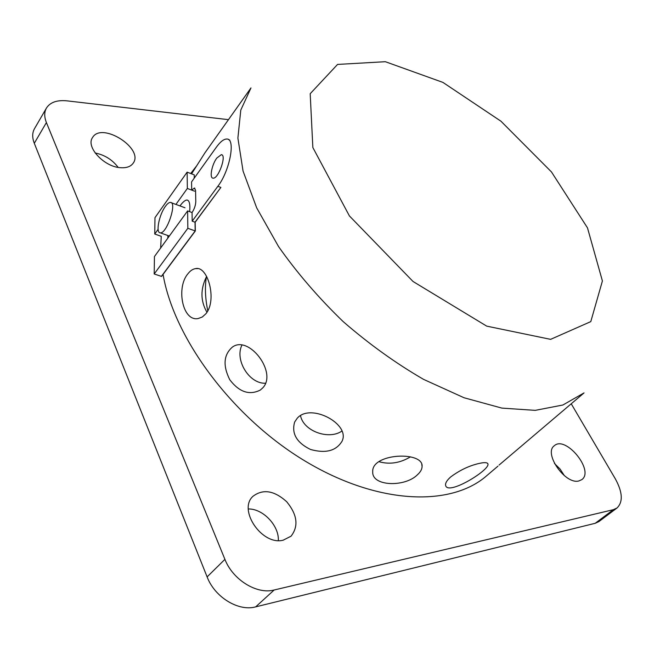 <?xml version="1.0" encoding="UTF-8"?>
<svg xmlns="http://www.w3.org/2000/svg" width="654" height="654" viewBox="0 0 654 654"><rect width="100%" height="100%" fill="white"/><g stroke="black" fill="none" stroke-linecap="round" stroke-linejoin="round"><path stroke-width="0.98" d="M207.776 310.822C205.242 298.551 204.767 287.229 206.378 276.855M499.051 465.084L584.047 392.907L562.873 405.014L535.225 410.36L501.871 408.104L464.07 397.763L423.563 379.369C395.85 363.322 369.052 344.069 343.17 321.604C318.514 297.791 296.981 272.792 278.563 246.591L256.687 207.858L243.067 171.111L237.893 138.084L240.786 110.076L250.981 87.922L204.931 152.84L191.573 173.85M167.816 238.154L167.89 235.53M179.964 205.912C182.858 201.98 185.213 200.018 187.044 200.034C189.431 200.484 190.306 204.359 189.668 211.659M262.63 387.994L260.276 390.078C249.403 395.531 239.241 392.098 229.799 379.786C222.761 365.692 223.603 354.82 232.325 347.143C248.814 334.611 277.827 372.894 262.63 387.994M241.931 345.124C234.508 359.774 249.092 383.98 265.499 383.236M417.514 474.69C405.194 487.336 371.922 486.56 372.723 471.902C371.284 453.05 423.498 450.941 422.092 466.416C422.043 469.229 420.514 471.984 417.514 474.69M378.977 461.691C389.604 464.7 400.109 463.073 410.475 456.835M190.69 173.514L196.527 165.993M297.235 418.233C310.625 402.57 350.879 424.135 341.993 441.303C336.115 450.949 325.618 453.672 310.511 449.47C296.622 442.644 291.341 433.488 294.668 422.002L297.235 418.233M300.513 415.642C303.489 431.321 329.052 440.175 341.911 431.051M205.838 313.806L202.299 317.002L198.162 318.539C182.482 321.768 175.951 287.425 187.976 273.724C190.24 270.756 192.767 269.056 195.554 268.614C207.915 265.483 217.381 300.423 205.838 313.806M206.639 276.397C200.312 289.011 200.41 300.963 206.942 312.252M617 508.003L598.909 521.573L595.197 523.298L255.665 606.871C238.457 611.686 214.716 597.184 207.114 576.91L34.294 143.283C32.12 137.651 32.185 132.795 34.474 128.724L46.459 108.041C44.194 112.071 44.178 116.911 46.409 122.568L224.919 559.35C232.816 579.828 256.891 594.674 274.149 589.998L613.329 509.695L617 508.003C623.164 501.961 622.633 492.29 615.414 478.99L571.244 403.804M118.137 167.383C112.365 159.731 104.705 154.933 95.149 152.987M278.334 540.547C279.127 525.587 262.99 508.632 248.348 508.959M564.394 475.711L560.077 469.049L554.461 463.465M481.442 462.967C485.497 462.313 487.671 462.672 487.966 464.062C489.691 470.242 447.475 496.084 445.611 485.358C445.186 483.192 446.829 480.428 450.549 477.06C460.408 469.695 470.708 464.994 481.442 462.967M228.475 119.657L67.002 100.855C57.053 99.866 50.203 102.261 46.459 108.041M120.802 167.718C104.354 167.146 85.51 146.987 92.525 137.577C101.623 121.382 144.264 148.483 133.195 163.173C130.825 166.541 126.688 168.062 120.802 167.718M283.157 540.196C261.984 545.804 237.59 509.695 253.049 496.239C263.08 488.718 274.296 490.549 286.705 501.741C297.341 514.723 298.788 526.208 291.046 536.198L283.157 540.196M578.823 480.968C565.121 484.794 543.311 453.132 554.306 445.742C565.555 435.114 594.617 470.561 581.872 479.595L578.823 480.968M497.956 466.155L486.592 475.818C451.317 506.711 378.74 505.092 305.892 461.536C233.077 418.184 173.972 338.608 163.067 274.378M160.655 247.997L161.252 236.315L154.753 234.026L158.105 229.341M195.17 230.944L195.162 222.246L192.194 221.166L217.872 186.276L220.88 187.428L195.162 222.246L195.325 230.993L161.399 276.372L195.17 230.944L195.015 222.197L220.88 187.428L195.015 222.197M217.872 186.276C229.767 170.907 235.816 138.885 227.052 139.04C224.02 138.836 220.472 141.542 216.392 147.15L191.565 181.894L191.696 190.101L194.59 191.189L187.338 188.458L187.134 172.141L194.287 174.896L194.205 178.19M175.918 204.424L187.338 188.458M187.134 172.141L154.982 217.651L154.753 234.026M187.616 210.907L154.442 256.548L154.197 273.969L187.837 228.303L187.616 210.907L192.055 212.534L192.194 221.166M154.197 273.969L161.546 276.421L195.325 230.993L187.837 228.303M216.801 158.064L221.322 154.655C227.044 154.72 218.305 179.417 213 178.141C209.231 178.117 211.814 164.661 216.801 158.064M191.696 190.101L194.426 188.017L195.571 190.388L195.783 201.604C195.62 205.364 194.369 209.01 192.055 212.534M165.348 206.443C159.118 214.806 155.529 232.914 160.214 232.816C166.607 234.271 177.398 202.282 170.49 202.421C169.043 202.348 167.334 203.68 165.348 206.443M46.409 122.568L34.294 143.283M224.919 559.35L207.114 576.91M274.149 589.998L255.665 606.871M613.329 509.695L595.197 523.298M385.345 61.705L442.921 82.404L500.931 121.194L551.469 171.945L587.488 227.862L602.408 280.967L590.791 321.613L550.611 339.352L486.707 326.133L413.034 281.49L349.399 215.91L312.849 147.534L310.192 93.71L337.562 64.427L385.345 61.705M422.092 466.376L421.773 464.479M195.603 268.606L197.622 268.614M487.573 463.334L487.966 464.062M222 154.933L221.322 154.655M229.848 140.185L228.663 139.703M194.835 188.172L194.426 188.017M184.992 207.768L171.242 202.699M169.345 236.045L160.214 232.816"/></g></svg>
